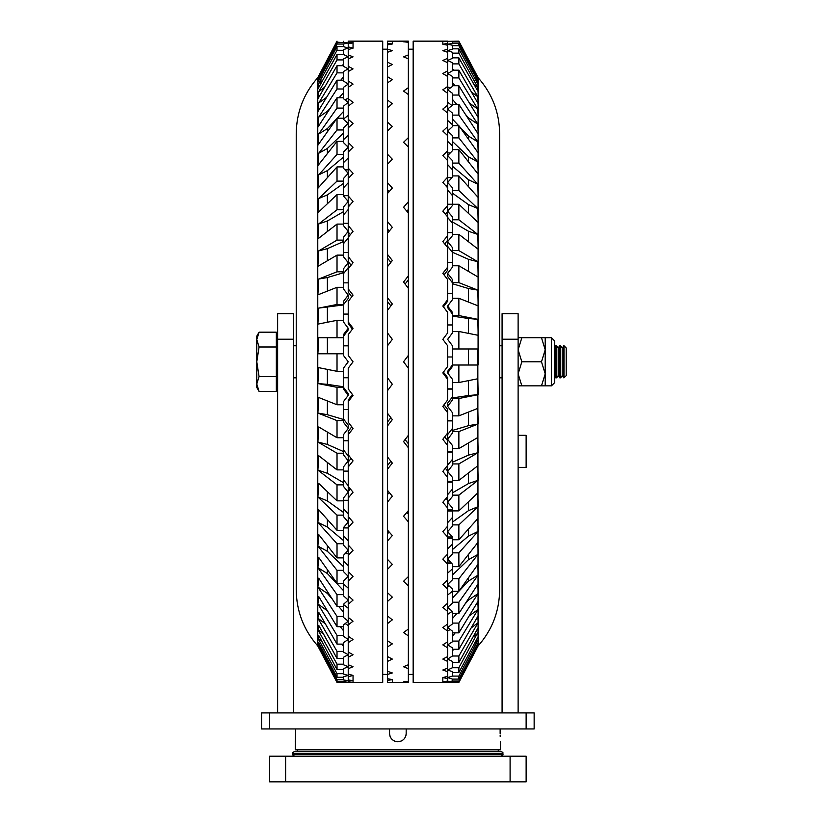 <?xml version="1.0" encoding="UTF-8"?>
<svg xmlns="http://www.w3.org/2000/svg" width="823" height="823" viewBox="0 0 823 823"><rect width="100%" height="100%" fill="white"/><g stroke="black" fill="none" stroke-linecap="round" stroke-linejoin="round"><path stroke-width="1.23" d="M498.275 749.784L498.275 751.389L500.96 751.389L294.788 751.389C293.019 752.191 292.381 752.829 292.865 753.312L502.884 753.312C503.367 752.829 502.73 752.191 500.96 751.389M297.473 749.784L297.041 751.389M500.189 736.42L500.158 735.073M500.477 741.77L500.477 749.784L295.262 749.784L295.601 728.941M295.262 741.749L295.313 741.132M295.375 740.34L295.436 739.321M295.498 738.056L295.55 736.688M295.56 736.369L295.601 733.437M500.137 733.437L500.137 728.941M406.151 734.373L406.202 728.941M406.202 733.437C405.718 738.488 402.931 741.266 397.869 741.77C392.818 741.276 390.04 738.498 389.546 733.437L389.546 728.941M400.513 741.338L401.058 741.132M402.498 740.361L403.764 739.321M404.803 738.066L405.564 736.626M405.77 736.071L406.037 735.083M389.598 734.404L389.701 735.052M389.968 736.071L390.174 736.606M390.946 738.056L391.985 739.321M393.24 740.361L394.68 741.132M395.266 741.348L396.213 741.605M397.18 741.739L397.869 741.77M285.643 756.193L526.134 756.193L526.134 781.85L269.615 781.85L269.615 756.193L285.643 756.193L285.643 781.85M526.134 712.913L534.148 712.913L534.148 728.941L526.134 728.941L526.134 712.913L261.601 712.913L261.601 728.941L526.134 728.941M293.657 712.913L293.657 313.707L277.629 313.707L277.629 712.913M518.12 712.913L518.12 313.707L502.081 313.707L502.081 712.913M408.362 355.382L408.362 368.21L403.548 361.801L408.362 355.382L408.362 288.287L403.548 282.052L408.362 275.859L408.362 212.972L403.548 207.324L408.362 201.738L408.362 147.019L403.548 142.297L408.362 137.667L408.362 94.552L403.548 91.065L408.362 87.68L408.362 58.886L403.548 56.849L408.362 54.925L408.362 42.251L403.548 41.788L408.362 41.15L387.52 41.181L387.52 43.187L392.324 43.979L392.324 41.16M408.362 447.733L403.548 441.54L408.362 435.316L408.362 664.717L403.548 666.753L408.362 668.677L408.362 681.351L403.548 681.814L408.362 682.452L387.52 682.421L387.52 680.405L392.324 679.623L387.52 678.708L387.52 674.438L392.324 672.947L387.52 671.331L387.52 661.414L392.324 659.069L387.52 656.6L387.52 646.899L392.324 643.895L387.52 640.788L387.52 623.608L392.324 619.842L387.52 615.974L387.52 623.608M387.52 592.714L387.52 601.448L392.324 597.128L387.52 592.714L387.52 569.341L392.324 564.403L387.52 559.373L387.52 569.341M387.52 530.125L387.52 540.937L392.324 535.567L387.52 530.125L387.52 502.03L392.324 496.228L387.52 490.354L387.52 502.03M387.52 456.971L387.52 469.172L392.324 463.082L387.52 456.971L387.52 425.913L392.324 419.607L387.52 413.269L387.52 425.913M387.52 377.829L387.52 390.658L392.324 384.248L387.52 377.829L387.52 345.763L392.324 339.354L387.52 332.945L387.52 345.763M447.64 682.257L458.864 682.432L478.101 645.942L477.824 348.973L458.864 348.973L458.864 331.474L452.444 331.474L452.444 312.38L447.64 306.043L452.444 299.716L452.444 279.532L447.64 273.339L452.444 267.177L452.444 247.589L447.64 241.612L452.444 235.666L452.444 216.891L447.64 211.192L452.444 205.544L452.444 187.788L447.64 182.428L452.444 177.13L452.444 160.588L447.64 155.629L452.444 150.743L452.444 135.6L447.64 131.094L452.444 126.67L452.444 113.08L447.64 109.078L452.444 105.169L452.444 93.287L447.64 89.83L452.444 86.477L452.444 76.436L447.64 73.566L452.444 70.809L452.444 62.713L447.64 60.46L452.444 58.32L452.444 52.271L447.64 50.656L452.444 49.164L452.444 45.214L447.64 44.257L452.444 43.434L452.444 41.634L447.64 41.345L458.864 41.171L458.864 41.819L452.444 41.819M317.771 645.942L317.771 77.66C303.666 93.668 296.486 112.329 296.229 133.665L296.229 589.937C296.486 611.263 303.666 629.934 317.771 645.942L337.019 682.452L348.232 682.452L337.019 682.452M337.019 320.322L343.428 320.322L343.428 304.952L318.727 308.1L317.884 324.118L337.019 320.322L337.019 337.749L318.727 337.749L317.884 353.787L337.019 353.787L337.019 371.307L318.727 367.665L317.884 383.539L337.019 387.335L337.019 404.751L318.727 397.519L317.884 413.053L337.019 420.604L337.019 437.733L318.727 426.972L317.884 442.002L337.019 453.226L337.019 469.882L318.727 455.726L317.884 470.077L337.019 484.86L337.019 500.847L318.727 483.44L317.884 496.969L337.019 515.136L337.019 530.29L318.727 509.818L317.884 522.379L337.019 543.725L337.019 557.881L318.727 534.58L317.884 546.03L337.019 570.329L337.019 583.322L318.727 557.449L317.884 567.654L337.019 594.648L337.019 606.345L318.727 578.178L317.884 587.036L337.019 616.417L337.019 626.684L318.727 596.531L317.884 603.938L337.019 635.397L337.019 644.121L318.727 612.312L317.884 618.196L337.019 651.374L337.019 658.462L318.727 625.357L317.884 629.636L337.019 664.182L337.019 669.562L318.727 635.5L317.884 638.144L337.019 673.677L337.019 677.278L318.727 642.66L317.884 643.627L337.019 679.757L337.019 681.547L317.884 646.024L337.019 682.349M447.64 361.801L447.64 366.482L442.825 372.912L447.64 379.331L447.64 399.968L442.825 406.346L447.64 412.704L447.64 433.042L442.825 439.297L447.64 445.51L447.64 465.324L442.825 471.394L447.64 477.412L447.64 496.485L442.825 502.297L447.64 508.038L447.64 526.164L442.825 531.648L447.64 537.069L447.64 554.044L442.825 559.146L447.64 564.177L447.64 579.814L442.825 584.484L447.64 589.062L447.64 603.197L442.825 607.384L447.64 611.458L447.64 623.937L442.825 627.589L447.64 631.128L447.64 641.796L442.825 644.882L447.64 647.835L447.64 656.6L442.825 659.069L447.64 661.414L447.64 668.173L442.825 670.004L447.64 671.712L447.64 676.383L442.825 677.566L447.64 678.615L447.64 681.146L442.825 681.66L447.64 682.452L413.167 682.452L413.167 41.15L447.64 41.15L442.825 41.345L447.64 41.634L447.64 43.434L442.825 44.257L447.64 45.214L447.64 49.164L442.825 50.656L447.64 52.271L447.64 58.32L442.825 60.46L447.64 62.713L447.64 70.809L442.825 73.566L447.64 76.436L447.64 86.477L442.825 89.83L447.64 93.287L447.64 105.169L442.825 109.078L447.64 113.08L447.64 126.67L442.825 131.094L447.64 135.6L447.64 150.743L442.825 155.629L447.64 160.588L447.64 177.13L442.825 182.428L447.64 187.788L447.64 205.544L442.825 211.192L447.64 216.891L447.64 235.666L442.825 241.612L447.64 247.589L447.64 267.177L442.825 273.339L447.64 279.532L447.64 299.716L442.825 306.043L447.64 312.38L447.64 332.945L442.825 339.354L447.64 345.763L447.64 361.801M387.52 390.658L387.52 413.269M387.52 469.172L387.52 490.354M387.52 540.937L387.52 559.373M387.52 601.448L387.52 615.974M408.362 629.039L403.548 632.537L408.362 635.912M408.362 576.584L403.548 581.295L408.362 585.935M408.362 510.62L403.548 516.278L408.362 521.864M408.362 435.316L408.362 368.21M352.079 682.442L382.705 682.452L382.705 41.15L348.232 41.15M353.046 675.446L353.046 682.452L348.232 682.38L348.232 681.3L353.046 680.693L348.232 679.963L348.232 676.712L353.046 675.446L348.232 674.047L348.232 668.677L353.046 666.753L348.232 664.717L348.232 657.279L353.046 654.727L348.232 652.063L348.232 642.64L353.046 639.492L348.232 636.23L348.232 624.924L353.046 621.211L348.232 617.384L348.232 604.329L353.046 600.09L348.232 595.749L348.232 581.079L353.046 576.357L348.232 571.543L348.232 555.422L353.046 550.268L348.232 545.042L348.232 527.646L353.046 522.121L348.232 516.535L348.232 498.049L353.046 492.216L348.232 486.331L348.232 466.96L353.046 460.89L348.232 454.769L348.232 434.729L353.046 428.464L348.232 422.178L348.232 401.686L353.046 395.318L348.232 388.929L348.232 368.21L353.046 361.801L348.232 355.382L348.232 334.663L353.046 328.284L348.232 321.906L348.232 301.424L353.046 295.128L348.232 288.873L348.232 268.833L353.046 262.712L348.232 256.632L348.232 237.261L353.046 231.376L348.232 225.543L348.232 207.057L353.046 201.47L348.232 195.956L348.232 178.55L353.046 173.324L348.232 168.18L348.232 152.049L353.046 147.245L348.232 142.523L348.232 127.853L353.046 123.512L348.232 119.263L348.232 106.208L353.046 102.391L348.232 98.667L348.232 87.372L353.046 84.111L348.232 80.963L348.232 71.539L353.046 68.875L348.232 66.324L348.232 58.886L353.046 56.849L348.232 54.925L348.232 49.555L353.046 48.156L348.232 46.89L348.232 43.64L353.046 42.909L348.232 42.302L348.232 41.212M458.864 41.171L478.101 77.66C492.205 93.668 499.386 112.329 499.643 133.665L499.643 589.937C499.386 611.263 492.205 629.934 478.101 645.942M458.864 331.474L478.081 335.29L478.101 332.101L477.824 319.324L458.864 315.548L458.864 298.276L478.081 305.858L478.101 302.72L477.824 290.128L458.864 282.639L458.864 265.767L478.081 277.042L478.101 273.997L477.824 261.724L458.864 250.593L458.864 234.318L478.081 249.153L478.101 246.231L477.824 234.421L458.864 219.772L458.864 204.258L478.081 222.498L478.101 219.731L477.824 208.507L458.864 190.494L458.864 175.927L478.081 197.376L478.101 194.784L477.824 184.28L458.864 163.098L458.864 149.632L478.081 174.044L478.101 171.678L477.824 161.987L458.864 137.883L458.864 125.672L478.081 152.78L478.101 150.64L477.824 141.895L458.864 115.117L458.864 104.284L478.081 133.799L478.101 131.927L477.824 124.201L458.864 95.057L458.864 85.726L478.081 117.319L478.101 115.724L477.824 109.12L458.864 77.918L458.864 70.192L478.081 103.513L478.101 102.227L477.824 96.805L458.864 63.885L458.864 57.847L478.101 91.569L477.824 87.392L458.864 53.125L458.864 48.835L478.081 84.522L477.824 80.983L458.864 45.738L458.864 43.259L478.081 79.543L477.824 77.65L458.864 41.819M477.824 646.168L458.864 682.195L458.864 681.012L478.101 644.378L477.824 643.267L458.864 679.098L458.864 676.095L478.101 639.728L477.824 637.28L458.864 672.525L458.864 667.731L478.101 632.033L477.824 628.278L458.864 662.546L458.864 656.013L478.081 622.692L478.101 621.375L477.824 616.365L458.864 649.275L458.864 641.076L478.081 609.483L478.101 607.868L477.824 601.654L458.864 632.856L458.864 623.083L478.081 593.568L478.101 591.675L477.824 584.32L458.864 613.464L458.864 602.22L478.081 575.112L478.101 572.952L477.824 564.537L458.864 591.315L458.864 578.723L478.081 554.321L478.101 551.924L477.824 542.542L458.864 566.656L458.864 552.861L478.081 531.411L478.101 528.808L477.824 518.572L458.864 539.744L458.864 524.889L478.081 506.649L478.101 503.871L477.824 492.874L458.864 510.888L458.864 495.137L478.081 480.303L478.101 477.371L477.824 465.746L458.864 480.395L458.864 463.925L478.081 452.66L478.101 449.605L477.824 437.476L458.864 448.607L458.864 431.602L478.081 424.01L478.101 420.872L477.824 408.373L458.864 415.872L458.864 398.507L478.081 394.69L478.101 391.501L477.824 378.765L458.864 382.53L458.864 365.011L478.081 365.011L478.101 77.66M458.864 43.259L452.444 43.259M458.864 45.738L452.444 45.738M458.864 48.835L452.444 48.835M458.864 53.125L452.444 53.125M458.864 57.847L452.444 57.847M458.864 63.885L452.444 63.885M458.864 70.192L452.444 70.192M458.864 77.918L452.444 77.918M458.864 85.726L452.444 85.726M458.864 95.057L452.444 95.057M458.864 104.284L452.444 104.284M458.864 115.117L452.444 115.117M458.864 125.672L452.444 125.672M458.864 137.883L452.444 137.883M458.864 149.632L452.444 149.632M458.864 163.098L452.444 163.098M458.864 175.927L452.444 175.927M458.864 190.494L452.444 190.494M458.864 204.258L447.64 204.238M458.864 219.772L452.444 219.772M458.864 234.318L452.444 234.318M458.864 250.593L452.444 250.593M458.864 265.767L452.444 265.767M458.864 282.639L452.444 282.639M458.864 298.276L452.444 298.276M458.864 315.548L452.444 315.548M458.864 348.973L452.444 348.973L452.444 345.763L447.64 339.354L452.444 332.945L452.444 331.474M458.864 365.011L452.444 365.011L452.444 348.973M458.864 382.53L452.444 382.53L452.444 379.331L447.64 372.912L452.444 366.482L452.444 365.011M458.864 398.507L452.444 398.507L452.444 399.968L447.64 406.346L452.444 412.704L452.444 415.872L458.864 415.872M478.081 394.69L468.482 395.524L452.444 397.921L452.444 398.507M452.444 397.921L452.444 382.53M458.864 431.602L452.444 431.602L452.444 433.042L447.64 439.297L452.444 445.51L452.444 448.607L458.864 448.607M478.081 424.01L468.482 425.676L452.444 430.439L452.444 431.602M452.444 430.439L452.444 415.872M458.864 463.925L452.444 463.925L452.444 465.324L447.64 471.394L447.64 477.412M458.864 480.395L452.444 480.395L452.444 477.412L447.64 471.394L447.64 465.324M478.081 452.66L468.482 455.129L452.444 462.207L452.444 463.925M452.444 462.207L452.444 448.607M458.864 495.137L452.444 495.137L452.444 496.485L447.64 502.297L447.64 508.038M458.864 510.888L452.444 510.888L452.444 508.038L447.64 502.297L447.64 496.485M478.081 480.303L468.482 483.554L452.444 492.874L452.444 495.137M452.444 492.874L452.444 480.395M458.864 524.889L452.444 524.889L452.444 526.164L447.64 531.648L447.64 537.069M458.864 539.744L452.444 539.744L452.444 537.069L447.64 531.648L447.64 526.164M478.081 506.649L468.482 510.651L452.444 522.101L452.444 524.889M452.444 522.101L452.444 510.888M458.864 552.861L452.444 552.861L452.444 554.044L447.64 559.146L447.64 564.177M458.864 566.656L452.444 566.656L452.444 564.177L447.64 559.146L447.64 554.044M478.081 531.411L468.482 536.112L452.444 549.579L452.444 552.861M452.444 549.579L452.444 539.744M458.864 578.723L452.444 578.723L452.444 579.814L447.64 584.484L447.64 589.062M458.864 591.315L452.444 591.315L452.444 589.062L447.64 584.484L447.64 579.814M478.081 554.321L468.482 559.671L452.444 574.999L452.444 578.723M452.444 574.999L452.444 566.656M458.864 602.22L452.444 602.22L452.444 603.197L447.64 607.384L447.64 611.458M458.864 613.464L452.444 613.464L452.444 611.458L447.64 607.384L447.64 603.197M458.823 591.315L452.444 598.074L452.444 602.22M452.444 598.074L452.444 591.315M458.864 623.083L452.444 623.083L452.444 623.937L447.64 627.589L447.64 631.128M458.864 632.856L452.444 632.856L452.444 631.128L447.64 627.589L447.64 623.937M456.868 613.464L452.444 618.567L452.444 623.083M452.444 618.567L452.444 613.464M458.864 641.076L452.444 641.076L452.444 641.796L447.64 644.882L447.64 647.835M458.864 649.275L452.444 649.275L452.444 647.835L447.64 644.882L447.64 641.796M455.191 632.856L452.444 636.251L452.444 641.076M452.444 636.251L452.444 632.856M458.864 656.013L452.444 656.013L447.64 659.069L447.64 661.414M458.864 662.546L452.444 662.546L452.444 661.414L447.64 659.069L447.64 656.6M453.71 649.275L452.444 650.921L452.444 656.013M452.444 650.921L452.444 649.275M458.864 667.731L452.444 667.731L447.64 670.004L447.64 671.712M458.864 672.525L452.444 672.525L452.444 671.712L447.64 670.004L447.64 668.173M452.444 662.546L452.444 667.731M452.444 662.433L452.444 661.414M458.864 676.095L452.444 676.095L447.64 677.566L447.64 678.615M458.864 679.098L452.444 679.098L447.64 677.566L447.64 676.383M452.444 672.525L452.444 676.095M458.864 681.012L452.444 681.012L447.64 682.051M458.864 682.195L452.444 682.195L447.64 681.146M452.444 679.098L452.444 681.012M343.428 682.349L343.428 681.547L337.019 681.547M337.019 42.168L348.232 42.909L343.428 44.041L337.019 44.041L337.019 42.168L317.884 78.288L337.019 41.294M337.019 46.592L343.428 46.592L348.232 48.156L343.428 49.555L343.428 50.275L337.019 50.275L337.019 46.592L317.884 82.115L318.727 78.092L337.019 44.041M337.019 54.462L343.428 54.462L348.232 56.849L343.428 58.886L343.428 59.914L337.019 59.914L337.019 54.462L317.884 89.007L318.727 83.38L337.019 50.275M337.019 65.706L343.428 65.706L343.428 66.324L348.232 68.875L343.428 71.539L343.428 72.866L337.019 72.866L337.019 65.706L317.884 98.883L318.727 91.723L337.019 59.914M337.019 80.191L343.428 80.191L343.428 80.963L348.232 84.111L343.428 87.372L343.428 88.987L337.019 88.987L337.019 80.191L317.884 111.64L318.727 103.019L337.019 72.866M337.019 97.762L343.428 97.762L343.428 98.667L348.232 102.391L343.428 106.208L343.428 108.091L337.019 108.091L337.019 97.762L317.884 127.143L318.727 117.154L337.019 88.987M337.019 118.224L343.428 118.224L343.428 119.263L348.232 123.512L343.428 127.853L343.428 129.972L337.019 129.972L337.019 118.224L317.884 145.218L318.727 133.964L337.019 108.091M337.019 141.35L343.428 141.35L343.428 142.523L348.232 147.245L343.428 152.049L343.428 154.405L337.019 154.405L337.019 141.35L317.884 165.66L318.727 153.273L337.019 129.972M337.019 166.904L343.428 166.904L343.428 168.18L348.232 173.324L343.428 178.55L343.428 181.101L337.019 181.101L337.019 166.904L317.884 188.251L318.727 174.867L337.019 154.405M337.019 194.578L343.428 194.578L343.428 195.956L348.232 201.47L343.428 207.057L343.428 209.772L337.019 209.772L337.019 194.578L317.884 212.746L318.727 198.508L337.019 181.101M337.019 224.093L343.428 224.093L343.428 225.543L348.232 231.376L343.428 237.261L343.428 240.121L337.019 240.121L337.019 224.093L317.884 238.876L318.727 223.938L337.019 209.772M337.019 255.12L343.428 255.12L343.428 256.632L348.232 262.712L343.428 268.833L343.428 271.796L337.019 271.796L337.019 255.12L317.884 266.343L318.727 250.881L337.019 240.121M337.019 287.309L343.428 287.309L343.428 288.873L348.232 295.128L343.428 301.424L343.428 304.459L337.019 304.459L337.019 287.309L317.884 294.86L318.727 279.038L337.019 271.796M337.019 337.749L343.428 337.749L343.428 355.382L348.232 361.801L343.428 368.21L343.428 388.929L348.232 395.318L343.428 401.686L343.428 422.178L348.232 428.464L343.428 434.729L343.428 454.769L348.232 460.89L343.428 466.96L343.428 486.331L348.232 492.216L343.428 498.049L343.428 516.535L348.232 522.121L343.428 527.646L343.428 545.042L348.232 550.268L343.428 555.422L343.428 571.543L348.232 576.357L343.428 581.079L343.428 595.749L348.232 600.09L343.428 604.329L343.428 617.384L348.232 621.211L343.428 624.924L343.428 636.23L348.232 639.492L343.428 642.64L343.428 652.063L348.232 654.727L343.428 657.279L343.428 664.717L348.232 666.753L343.428 668.677L343.428 674.047L348.232 675.446L343.428 676.712L343.428 679.963L348.232 680.693L343.428 681.547M343.428 320.322L343.428 321.906L348.232 328.284L343.428 334.663L343.428 337.749M337.019 353.787L343.428 353.787M337.019 371.307L343.428 371.307M337.019 387.335L343.428 387.335M337.019 404.751L343.428 404.751M337.019 420.604L343.428 420.604M337.019 437.733L343.428 437.733M337.019 453.226L343.428 453.226M337.019 469.882L343.428 469.882M337.019 484.86L343.428 484.86M337.019 500.847L343.428 500.847M337.019 515.136L343.428 515.136M337.019 530.29L343.428 530.29M337.019 543.725L343.428 543.725M337.019 557.881L343.428 557.881M337.019 570.329L343.428 570.329M337.019 583.322L343.428 583.322M337.019 594.648L343.428 594.648M337.019 606.345L343.428 606.345M337.019 616.417L343.428 616.417M337.019 626.684L343.428 626.684M337.019 635.397L343.428 635.397M337.019 644.121L343.428 644.121M337.019 651.374L343.428 651.374M337.019 658.462L343.428 658.462M337.019 664.182L343.428 664.182M337.019 669.562L343.428 669.562M337.019 673.677L343.428 673.677M337.019 677.278L343.428 677.278M348.232 345.835L343.428 345.835M343.428 377.767L348.232 377.767M387.52 99.995L387.52 107.628L392.324 103.76L387.52 99.995L387.52 82.814L392.324 79.708L387.52 76.704L387.52 67.002L392.324 64.523L387.52 62.178L387.52 52.271L392.324 50.656L387.52 49.164L387.52 44.895L392.324 43.979M387.52 107.628L387.52 122.154L392.324 126.475L387.52 130.888L387.52 154.261L392.324 159.199L387.52 164.23L387.52 182.665L392.324 188.035L387.52 193.467L387.52 221.572L392.324 227.374L387.52 233.238L387.52 254.43L392.324 260.51L387.52 266.631L387.52 297.689L392.324 303.996L387.52 310.333L387.52 332.945M408.362 275.859L408.362 288.287M408.362 201.738L408.362 212.972M408.362 137.667L408.362 147.019M408.362 87.68L408.362 94.552M337.019 679.757L343.428 679.757M387.52 297.689L387.52 310.333M387.52 254.43L387.52 266.631M387.52 221.572L387.52 233.238M387.52 182.665L387.52 193.467M387.52 154.261L387.52 164.23M387.52 122.154L387.52 130.888M318.727 308.1L337.019 304.459M390.874 305.909L387.52 301.578M390.843 262.393L387.52 258.093M408.362 279.83L405.091 284.048M389.248 231.119L387.52 229.103M389.125 191.646L387.52 189.763M408.362 209.433L406.85 211.192M387.52 82.814L387.52 76.704M387.52 67.002L387.52 62.178M387.52 52.271L387.52 49.164L382.705 49.195M408.362 54.925L408.362 58.886M387.52 44.895L387.52 43.187M408.362 41.448L408.362 42.251M392.324 679.623L392.324 682.442M387.52 680.405L387.52 678.708M408.362 681.351L408.362 682.154M387.52 674.438L387.52 671.331M387.52 661.414L387.52 656.6M408.362 664.717L408.362 668.677M387.52 646.899L387.52 640.788M387.52 533.839L389.125 531.956M387.52 494.5L389.248 492.473M406.85 512.4L408.362 514.169M387.52 465.509L390.843 461.209M387.52 422.024L390.874 417.693M405.091 439.544L408.362 443.762M447.64 356.987L452.444 356.987M452.444 324.951L447.64 324.951M352.419 329.118L348.232 323.583L348.232 321.906M348.232 314.077L343.428 314.077M348.232 328.284L348.232 329.961L343.428 336.34M351.771 296.805L348.232 292.196L348.232 288.873M348.232 282.855L343.428 282.855M348.232 295.128L348.232 298.461L343.428 304.736M343.428 271.796L343.428 287.309M351.092 265.191L348.232 261.57L348.232 256.632M348.232 252.486L343.428 252.486M348.232 262.712L348.232 267.67L343.428 273.771M343.428 240.121L343.428 255.12M350.372 234.648L348.232 232.045M348.232 223.321L343.428 223.321M348.232 237.898L343.428 243.762M348.232 237.261L348.232 225.543M343.428 209.772L343.428 224.093M349.58 205.493L348.232 203.939M348.232 195.668L343.428 195.668M348.232 209.495L343.428 215.04M348.232 207.057L348.232 195.956M343.428 181.101L343.428 194.578M348.232 169.836L344.981 169.836M348.232 182.747L343.428 187.942M348.232 178.55L348.232 168.18M343.428 154.405L343.428 166.904M348.232 146.103L347.09 146.103M348.232 157.975L343.428 162.738M348.232 152.049L348.232 142.523M343.428 129.972L343.428 141.35M348.232 135.425L343.428 139.715M348.232 127.853L348.232 119.263M343.428 108.091L343.428 118.224M348.232 115.364L343.428 119.129M348.232 106.208L348.232 98.667M343.428 88.987L343.428 97.762M348.232 97.988L345.197 100.025M348.232 87.372L348.232 80.963M343.428 72.866L343.428 80.191M348.232 71.539L348.232 66.324M343.428 59.914L343.428 65.706M348.232 58.886L348.232 54.925M343.428 54.462L343.428 50.275M348.232 49.555L348.232 46.89M343.428 46.592L343.428 44.041M348.232 43.64L348.232 42.302M353.046 48.156L353.046 41.15M343.428 42.168L343.428 41.294M348.232 679.963L348.232 681.3M348.232 674.047L348.232 676.712M348.232 664.717L348.232 668.677M348.232 652.063L348.232 657.279M348.232 636.23L348.232 642.64M345.197 623.577L348.232 625.603M348.232 617.384L348.232 624.924M343.428 604.473L348.232 608.238M348.232 595.749L348.232 604.329M348.232 577.489L347.09 577.489M343.428 583.888L348.232 588.178M348.232 571.543L348.232 581.079M348.232 553.766L344.981 553.766M343.428 560.864L348.232 565.627M348.232 545.042L348.232 555.422M348.232 527.934L343.428 527.934M343.428 535.66L348.232 540.845M348.232 516.535L348.232 527.646M348.232 519.663L349.58 518.109M348.232 500.281L343.428 500.281M343.428 508.552L348.232 514.108M348.232 486.331L348.232 498.049M348.232 491.557L350.372 488.955M348.232 471.116L343.428 471.116M343.428 479.84L348.232 485.693M351.092 458.411L348.232 462.032L348.232 466.96M348.232 440.747L343.428 440.747M343.428 449.831L348.232 455.932L348.232 460.89M351.771 426.798L348.232 431.406L348.232 434.729M348.232 409.515L343.428 409.515M343.428 418.856L348.232 425.131L348.232 428.464M352.419 394.474L348.232 400.019L348.232 401.686M343.428 387.263L348.232 393.641L348.232 395.318M443.422 372.109L447.64 377.695L447.64 379.331M447.64 388.857L452.444 388.857M447.64 372.912L447.64 371.317L452.444 364.939M447.64 299.716L447.64 301.259L443.432 306.835M452.444 314.016L447.64 307.637L447.64 306.043M452.444 293.307L447.64 293.307M447.64 267.177L447.64 270.242L444.05 274.913M452.444 282.783L447.64 276.507L447.64 273.339M452.444 262.414L447.64 262.414M447.64 235.666L447.64 240.223L444.708 243.937M452.444 252.424L447.64 246.324L447.64 241.612M452.444 232.621L447.64 232.621M447.64 211.542L445.408 214.247M447.64 216.891L447.64 205.544M452.444 223.249L447.64 217.395M447.64 184.496L446.189 186.173M447.64 187.788L447.64 177.13M452.444 195.607L447.64 190.051M452.043 177.573L447.64 177.573M447.64 159.405L447.074 160.012M447.64 160.588L447.64 150.743M452.444 169.775L447.64 164.59M450.284 152.934L447.64 152.934M447.64 135.6L447.64 126.67M452.444 146.052L447.64 141.289M448.185 130.579L447.64 130.579M447.64 113.08L447.64 105.169M452.444 124.695L447.64 120.405M447.64 93.287L447.64 86.477M451.961 105.56L447.64 102.165M447.64 76.436L447.64 70.809M449.872 88.256L447.64 86.775M447.64 62.713L447.64 58.32M447.64 52.271L447.64 49.164M447.64 45.214L447.64 43.434M442.825 44.257L442.825 41.345M442.825 677.566L442.825 682.257M447.64 630.953L450.263 629.533M447.64 614.38L452.259 611.304M447.64 595.05L452.444 591.274M449.821 586.583L447.64 586.583M447.64 573.158L452.444 568.868M451.817 563.518L447.64 563.518M447.64 548.951L452.444 544.178M447.64 562.058L450.407 562.058M452.444 538.242L447.64 538.242M447.64 522.687L452.444 517.502M447.64 536.956L452.352 536.956M446.868 527.049L447.64 527.882M452.444 511.032L447.64 511.032M447.64 494.674L452.444 489.119M447.64 509.941L452.444 509.941M446.056 498.399L447.64 500.219M452.444 482.196L447.64 482.196M444.667 436.91L447.64 440.686L447.64 445.51M447.64 465.19L452.444 459.337M447.64 481.301L452.444 481.301M445.336 468.246L447.64 471.054M452.444 452.033L447.64 452.033M444.029 404.751L447.64 409.453L447.64 412.704M447.64 439.297L447.64 434.585L452.444 428.485M447.64 451.354L452.444 451.354M452.444 420.882L447.64 420.882M447.64 406.346L447.64 403.177L452.444 396.902M447.64 420.43L452.444 420.43M452.444 389.084L447.64 389.084M318.727 646.734L317.884 646.024M320.301 645.633L317.884 643.627M321.906 641.436L317.884 638.144M323.593 634.163L317.884 629.636M343.428 646.353L341.71 644.121M325.394 623.906L317.884 618.196M343.428 630.644L340.228 626.684M327.369 610.789L317.884 603.938M332.379 599.206L327.389 593.445L327.389 591.531M343.428 611.973L338.551 606.345M327.389 593.445L317.884 587.036M343.428 590.564L327.389 573.549L327.389 569.722M327.389 573.549L317.884 567.654M343.428 566.656L327.389 551.328L327.389 545.628M327.389 551.328L317.884 546.03M343.428 540.505L327.389 527.039L327.389 519.519M327.389 527.039L317.884 522.379M343.428 512.39L327.389 500.929L327.389 491.691M327.389 500.929L317.884 496.969M343.428 482.617L327.389 473.307L327.389 462.433M327.389 473.307L317.884 470.077M343.428 451.529L327.389 444.461L327.389 432.075M327.389 444.461L317.884 442.002M343.428 419.463L327.389 414.699L327.389 400.945M327.389 414.699L317.884 413.053M343.428 386.759L327.389 384.362L327.389 369.393M327.389 384.362L317.884 383.539M327.389 353.787L327.389 337.749M327.389 322.225L327.389 307.339M343.428 272.773L327.389 277.536L318.727 279.038M327.389 291.105L327.389 277.536M343.428 241.571L327.389 248.649L318.727 250.881M327.389 260.768L327.389 248.649M343.428 211.686L327.389 220.996L318.727 223.938M327.389 231.52L327.389 220.996M343.428 183.447L327.389 194.897L318.727 198.508M327.389 203.713L327.389 194.897M343.428 157.162L327.389 170.618L318.727 174.867M327.389 177.634L327.389 170.618M343.428 133.11L327.389 148.438L318.727 153.273M327.389 153.572L327.389 148.438M343.428 111.578L337.163 118.224M336.556 118.872L327.389 128.594L318.727 133.964M327.389 131.793L327.389 128.594M343.428 92.773L339.117 97.762M330.62 107.576L327.389 111.311L318.727 117.154M327.389 112.535L327.389 111.311M343.428 76.93L340.794 80.191M326.566 97.361L318.727 103.019M343.428 64.194L342.275 65.706M324.581 87.259L318.727 91.723M322.77 80.181L318.727 83.38M321.083 76.179L318.727 78.092M319.468 75.305L318.727 75.911M478.081 644.728L476.25 646.25M478.081 640.407L474.634 643.226M478.081 633.031L472.947 637.105M478.081 622.692L471.137 627.98M478.081 609.483L469.151 615.933M478.081 593.568L468.482 600.039L464.913 604.164M468.482 600.039L468.482 598.681M478.081 575.112L468.482 581.059L458.987 591.13M468.482 581.059L468.482 577.736M468.482 559.671L468.482 554.424M468.482 536.112L468.482 529.004M468.482 510.651L468.482 501.752M468.482 483.554L468.482 472.968M468.482 455.129L468.482 442.959M468.482 425.676L468.482 412.066M468.482 395.524L468.482 380.627M468.482 365.011L468.482 348.973M468.482 333.377L468.482 318.501L452.444 316.114M477.824 319.324L468.482 318.501M468.482 302.072L468.482 288.513L452.444 283.75M477.824 290.128L468.482 288.513M468.482 271.405L468.482 259.317L452.444 252.239M477.824 261.724L468.482 259.317M468.482 241.746L468.482 231.253L452.444 221.932M477.824 234.421L468.482 231.253M468.482 213.383L468.482 204.618L452.444 193.158M477.824 208.507L468.482 204.618M468.482 186.656L468.482 179.702L452.444 166.236M477.824 184.28L468.482 179.702M468.482 161.853L468.482 156.782L452.444 141.453M477.824 161.987L468.482 156.782M468.482 139.231L468.482 136.104L459.501 126.577M458.648 125.672L452.444 119.088M477.824 141.895L468.482 136.104M468.482 119.057L468.482 117.905L465.437 114.387M456.703 104.284L452.444 99.377M477.824 124.201L468.482 117.905M455.026 85.726L452.444 82.537M477.824 109.12L469.388 103.029M453.545 70.192L452.444 68.762M477.824 96.805L471.373 91.888M477.824 87.392L473.194 83.709M477.824 80.983L474.881 78.576M477.824 77.65L476.496 76.549M518.12 467.371L526.134 467.371L526.134 435.305L518.12 435.305M551.461 337.749L554.671 340.959L554.671 382.644L551.461 385.843L551.461 337.749L541.493 337.749L545.207 349.775L541.493 361.801L545.207 373.827L545.207 385.843L521.833 385.843L518.12 373.827L521.833 361.801L518.12 349.775L521.833 337.749L518.12 337.749M545.207 337.749L545.207 373.827L541.493 385.843M518.12 385.843L521.833 385.843M541.493 361.801L521.833 361.801M541.493 337.749L521.833 337.749M564.012 345.763L566.214 347.975L566.214 375.627L564.012 377.829L564.012 345.763L562.202 347.975L560.658 345.763L559.743 345.763L558.2 347.975L556.657 345.763L555.731 345.763L554.671 347.285M560.658 345.763L560.658 377.829L562.202 375.627L563.745 377.829L563.745 345.763M556.657 345.763L556.657 377.829L558.2 375.627L559.743 377.829L559.743 345.763M554.671 376.317L555.731 377.829L555.731 345.763M259.08 332.183L256.786 336.144L256.786 339.58L259.08 332.183L276.343 332.183L276.343 391.419L259.08 391.419L256.786 384.012L256.786 387.448L259.08 391.419M256.786 361.801L256.786 384.012L259.08 376.605L256.786 361.801L259.08 346.987L256.786 339.58L256.786 361.801M276.343 346.987L259.08 346.987M276.343 376.605L259.08 376.605M558.2 375.627L558.2 347.975M562.202 375.627L562.202 347.975M292.865 753.312L292.865 754.269L502.884 754.269C503.367 754.763 502.73 755.401 500.96 756.193M510.095 756.193L510.095 781.85M269.615 728.941L269.615 712.913M293.657 339.21L277.629 339.21M518.12 339.21L502.081 339.21M502.884 754.269L502.884 753.312M292.865 754.269C292.381 754.763 293.019 755.401 294.788 756.193M408.362 674.407L413.167 674.407M382.705 674.407L387.52 674.407M317.771 77.66L337.019 41.15M408.362 49.195L413.167 49.195M551.461 385.843L545.207 385.843M560.658 377.829L559.743 377.829M556.657 377.829L555.731 377.829M277.629 387.448L276.343 387.448M502.081 377.829L499.643 377.829M296.229 377.829L293.657 377.829M502.081 345.763L499.643 345.763M296.229 345.763L293.657 345.763M277.629 336.144L276.343 336.144"/></g></svg>
